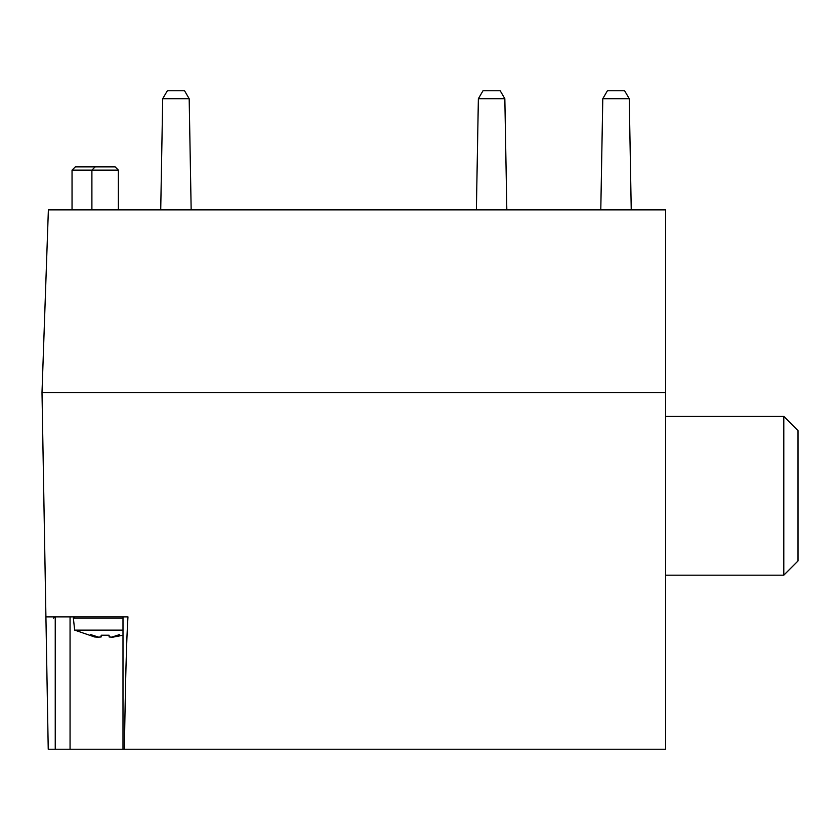<?xml version="1.0" encoding="UTF-8"?>
<svg xmlns="http://www.w3.org/2000/svg" width="840" height="840" viewBox="0 0 840 840"><rect width="100%" height="100%" fill="white"/><g stroke="black" fill="none" stroke-linecap="round" stroke-linejoin="round"><path stroke-width="1.26" d="M124.425 749.227C125.349 683.036 126.536 638.915 127.964 616.875L45.916 616.875L48.227 749.227L665.648 749.227L665.648 209.885L48.373 209.885L42 392.532L665.648 392.532M45.916 616.875L42 392.532M629.255 98.711L624.614 90.773L607.415 90.773L602.784 98.711L629.255 98.711L631.239 209.885M189.178 98.711L191.163 209.885L189.178 98.711L162.708 98.711L160.724 209.885L162.708 98.711L167.339 90.773L184.548 90.773L189.178 98.711M504.84 98.711L500.209 90.773L483 90.773L478.37 98.711L504.84 98.711L506.825 209.885M122.997 749.227L122.997 616.875L120.687 616.875M70.056 749.227L70.056 616.875M783.794 416.356L783.794 575.179L798 560.973L798 430.574L783.794 416.356L665.648 416.356M122.997 618.198L73.364 618.198L74.666 630.115L94.615 636.962L97.251 637.13L90.636 634.567L98.522 637.13L101.157 636.962L101.157 635.198L109.106 635.198L109.106 636.962L111.741 637.13L119.627 634.567L113.011 637.13L122.997 635.26M74.55 628.782L74.666 630.115L122.997 630.115M98.522 637.13L97.251 637.13M109.106 635.198L101.157 635.198M113.011 637.13L111.741 637.13M105.136 616.875L122.997 616.875M72.041 209.885L72.041 170.121L118.367 170.121L118.367 209.885M72.041 170.121L75.295 166.877L115.122 166.877L118.367 170.121M55.241 749.227L55.241 616.875M602.784 98.711L600.789 209.885M478.37 98.711L476.385 209.885M783.794 575.179L665.648 575.179M73.364 618.198L74.686 616.875M91.896 209.885L91.896 170.121L95.151 166.877M53.519 618.198L54.841 616.875"/></g></svg>
